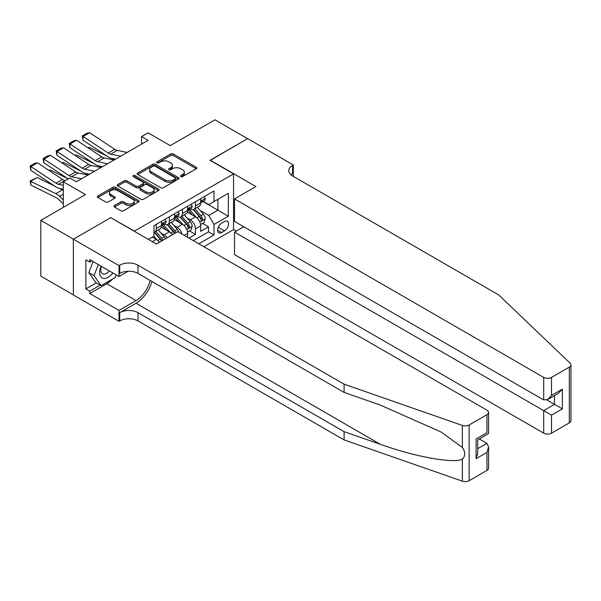 <?xml version="1.0" encoding="UTF-8"?>
<svg xmlns="http://www.w3.org/2000/svg" width="601" height="601" viewBox="0 0 601 601"><rect width="100%" height="100%" fill="white"/><g stroke="black" fill="none" stroke-linecap="round" stroke-linejoin="round"><path stroke-width="0.9" d="M180.886 176.596A1.27 0.729 0 0 0 182.674 176.596L196.279 168.746A1.811 1.044 0 0 0 196.812 168.002A1.811 1.044 0 0 0 196.279 167.266L173.231 153.954A1.811 1.044 0 0 0 170.669 153.954L157.064 161.812A1.27 0.729 0 0 0 156.696 162.33A1.27 0.729 0 0 0 157.064 162.848A1.27 0.729 0 0 0 158.859 162.848L160.617 161.834A5.792 3.343 0 0 1 168.813 161.834L170.737 162.939A5.792 3.343 0 0 1 172.434 165.305A5.792 3.343 0 0 1 170.737 167.671L168.971 168.686A1.27 0.729 0 0 0 168.603 169.204A1.27 0.729 0 0 0 168.971 169.722A1.27 0.729 0 0 0 170.767 169.722L172.525 168.708A5.792 3.343 0 0 1 180.721 168.708L182.644 169.813A5.792 3.343 0 0 1 184.342 172.179A5.792 3.343 0 0 1 182.644 174.545L180.886 175.56A1.27 0.729 0 0 0 180.51 176.078A1.27 0.729 0 0 0 180.886 176.596L180.886 175.56M114.46 205.557A1.811 1.044 0 0 0 113.927 206.301A1.811 1.044 0 0 0 114.46 207.037L120.921 210.771A1.811 1.044 0 0 0 123.483 210.771L138.598 202.049A1.811 1.044 0 0 0 139.124 201.305A1.811 1.044 0 0 0 138.598 200.569L115.55 187.264A1.811 1.044 0 0 0 112.988 187.264L97.873 195.986A1.811 1.044 0 0 0 97.347 196.722A1.811 1.044 0 0 0 97.873 197.466L105.686 201.974A1.811 1.044 0 0 0 108.248 201.974L114.716 198.24A1.811 1.044 0 0 0 115.242 197.504A1.811 1.044 0 0 0 114.716 196.76L110.839 194.521A4.846 2.795 0 0 1 109.42 192.545A4.846 2.795 0 0 1 112.41 189.961A4.846 2.795 0 0 1 117.691 190.57L132.866 199.329A4.846 2.795 0 0 1 134.286 201.305A4.846 2.795 0 0 1 131.296 203.889A4.846 2.795 0 0 1 126.015 203.288L123.483 201.823A1.811 1.044 0 0 0 120.921 201.823L114.46 205.557L114.46 207.037M110.922 217.772L134.406 231.107L233.549 173.862L210.065 160.309L247.574 138.651L214.955 119.824L170.278 145.622L148.101 132.821L141.581 136.585L148.101 140.349L76.357 181.772L69.829 178.009L63.308 181.772L63.308 207.383M110.922 217.547L73.42 239.198L40.808 220.372L85.485 194.574L63.308 181.772M160.745 187.782A1.811 1.044 0 0 0 163.307 187.782L178.414 179.053A1.811 1.044 0 0 0 178.948 178.317A1.811 1.044 0 0 0 178.414 177.58L155.366 164.268A1.811 1.044 0 0 0 152.812 164.268L137.697 172.99A1.811 1.044 0 0 0 137.171 173.734A1.811 1.044 0 0 0 137.697 174.47L160.745 187.782M133.79 176.874A1.27 0.729 0 0 1 135.075 177.047L135.075 175.545L158.506 189.075A1.811 1.044 0 0 1 159.04 189.811A1.811 1.044 0 0 1 158.506 190.555L143.399 199.277A1.811 1.044 0 0 1 140.837 199.277L117.788 185.964L124.257 182.261L124.257 180.758L117.788 184.492A1.811 1.044 0 0 0 117.255 185.228A1.811 1.044 0 0 0 117.788 185.964L117.788 184.492M124.257 182.261A1.811 1.044 0 0 1 126.819 182.261L126.819 180.758A1.811 1.044 0 0 0 124.257 180.758M126.819 180.758L136.164 186.152A1.811 1.044 0 0 0 138.726 186.152L143.015 183.673A1.811 1.044 0 0 0 143.541 182.937A1.811 1.044 0 0 0 143.015 182.201L133.279 176.581A1.27 0.729 0 0 1 132.911 176.063A1.27 0.729 0 0 1 133.692 175.387A1.27 0.729 0 0 1 135.075 175.545M73.352 294.896L40.808 276.107L40.808 220.372M188.932 238.109L195.453 234.345L195.453 228.846A7.377 4.26 -120 0 0 190.239 219.808L186.964 217.915M189.518 230.919L195.453 234.345M159.378 242.293A7.377 4.26 -120 0 0 156.32 239.386L152.406 237.132M172.419 234.766A7.377 4.26 -120 0 0 169.369 231.858L161.301 227.201M167.206 237.778A7.377 4.26 60 0 0 164.148 234.871L160.873 232.978M187.632 237.357L187.632 233.361A7.377 4.26 -120 0 0 182.411 224.323L174.343 219.665M182.103 234.165A7.377 4.26 60 0 0 177.19 227.336L173.914 225.45M224.549 221.536L221.679 223.196A5.717 3.306 120 0 0 217.938 228.237A5.717 3.306 120 0 0 218.817 232.82A5.717 3.306 120 0 0 221.679 232.534L224.549 230.882A5.717 3.306 120 0 0 228.282 225.841A5.717 3.306 120 0 0 227.403 221.258A5.717 3.306 120 0 0 224.549 221.536M203.874 246.733L233.549 229.597L233.549 173.862M198.781 243.796L213.979 235.021L213.979 224.474L208.765 215.436L200.005 210.388M148.432 239.423L153.976 236.223L153.976 225.683L213.979 191.035L213.979 201.583L228.327 193.297L228.327 216.195L213.979 224.474M164.081 223.985L164.148 224.023A7.377 4.26 60 0 0 167.837 224.391L173.058 221.378A7.377 4.26 -120 0 0 174.583 217.998L174.583 213.783M177.122 216.45L177.19 216.495A7.377 4.26 60 0 0 180.886 216.856L186.1 213.843A7.377 4.26 -120 0 0 187.632 210.47L187.632 206.248M193.304 240.633L208.502 231.858L208.502 226.81L200.674 231.332L200.674 225.833A7.377 4.26 -120 0 0 195.453 216.796L187.392 212.138M190.171 208.923L190.239 208.96A7.377 4.26 -120 0 0 193.928 209.328A7.377 4.26 -120 0 0 195.453 205.948L195.453 201.733M193.928 209.328L199.149 206.316A7.377 4.26 -120 0 0 200.674 202.935L200.674 198.721M156.32 224.323L156.32 228.545A7.377 4.26 60 0 1 154.795 231.918A7.377 4.26 60 0 1 153.976 232.219M154.795 231.918L160.009 228.906A7.377 4.26 -120 0 0 161.541 225.533L161.541 221.311M169.369 216.796L169.369 221.01A7.377 4.26 60 0 1 167.837 224.391M182.411 209.261L182.411 213.483A7.377 4.26 60 0 1 180.886 216.856M208.765 215.436L217.893 210.17L217.893 199.322L228.327 193.297M202.958 201.538L228.327 216.195M203.213 201.388L208.765 204.595L213.979 201.583M141.581 136.585L141.581 144.112M202.567 223.384L208.502 226.81M208.502 231.858L213.979 235.021M181.389 176.777L182.644 176.055A5.792 3.343 0 0 0 184.342 173.689L184.342 172.179M172.434 165.305L172.434 166.815A5.792 3.343 0 0 1 170.737 169.174L169.482 169.903M196.257 168.753L173.231 155.464A1.811 1.044 0 0 0 170.669 155.464L157.575 163.029M178.392 179.068L155.366 165.778A1.811 1.044 0 0 0 152.812 165.778L137.727 174.485M175.214 178.835A1.27 0.729 0 0 0 175.59 178.317A1.27 0.729 0 0 0 175.214 177.798L154.983 166.116A1.27 0.729 0 0 0 153.195 166.116L151.339 167.191A5.792 3.343 0 0 0 149.641 169.557A5.792 3.343 0 0 0 151.339 171.924L165.162 179.909A5.792 3.343 0 0 0 173.358 179.909L175.214 178.835L175.214 180.338A1.27 0.729 0 0 0 175.59 179.819L175.59 178.317M149.641 169.557L149.641 171.06A5.792 3.343 0 0 0 151.339 173.426L151.339 171.924M175.214 180.338L173.358 181.412A5.792 3.343 0 0 1 165.162 181.412L151.339 173.426M126.819 182.261L136.164 187.662A1.811 1.044 0 0 0 138.726 187.662L143.015 185.183A1.811 1.044 0 0 0 143.541 184.439L143.541 182.937M135.075 177.047L158.484 190.562M145.863 191.749A4.846 2.795 0 0 0 151.144 192.358A4.846 2.795 0 0 0 154.134 189.773A4.846 2.795 0 0 0 152.714 187.797L147.365 184.71A1.811 1.044 0 0 0 144.803 184.71L140.514 187.189A1.811 1.044 0 0 0 139.988 187.925A1.811 1.044 0 0 0 140.514 188.669L145.863 191.749L145.863 193.259A4.846 2.795 0 0 0 151.144 193.868A4.846 2.795 0 0 0 154.134 191.283L154.134 189.773M139.988 187.925L139.988 189.435A1.811 1.044 0 0 0 140.514 190.171L140.514 188.669M145.863 193.259L140.514 190.171M134.286 201.305L134.286 202.815A4.846 2.795 0 0 1 131.296 205.399A4.846 2.795 0 0 1 126.015 204.791L123.483 203.333A1.811 1.044 0 0 0 120.921 203.333L114.483 207.052M109.42 192.545L109.42 194.055A4.846 2.795 0 0 0 110.839 196.031L110.839 194.521M114.693 198.255L110.839 196.031M138.568 202.064L115.55 188.767A1.811 1.044 0 0 0 112.988 188.767L97.903 197.474L97.873 195.986M200.561 224.541L203.934 222.595L205.241 218.824A4.891 2.825 -120 0 0 203.333 214.234L197.376 207.337M88.062 147.831L89.399 147.373L107.106 156.117M111.501 158.288L114.483 159.761M196.181 217.269L189.368 209.381M192.305 214.978L188.353 210.395A11.712 6.761 -120 0 0 187.985 209.989M193.267 209.591L199.292 216.57A4.891 2.825 60 0 1 201.035 219.943C201.771 220.92 202.289 220.62 202.597 219.034A4.891 2.825 -120 0 0 200.854 215.669L194.897 208.765M193.62 209.479L200.095 216.976A2.494 1.435 60 0 1 200.726 217.953L202.597 219.034M201.035 219.943L201.388 220.522M89.399 147.373L88.309 147.996M120.636 156.207L110.704 154.172A9.225 5.326 60 0 1 108.233 153.09L83.111 136.48L82.87 140.101L108 156.711A13.838 7.986 -120 0 0 111.711 158.333L115.58 159.13M204.13 196.722L205.241 198.646A4.891 2.825 60 0 1 204.227 200.809L201.748 202.236A4.891 2.825 -120 0 0 202.597 201.11L202.499 200.674M127.157 152.444L117.233 150.408A9.225 5.326 60 0 1 114.761 149.318L89.632 132.716L83.111 136.48L82.322 135.886L86.89 133.249L89.632 132.716M200.839 202.469L200.854 202.469A4.891 2.825 -120 0 0 201.748 202.236M201.966 200.749L202.597 201.11C202.297 200.373 201.771 200.674 201.035 202.011A4.891 2.825 60 0 1 200.674 202.71M82.87 140.101L82.322 135.886M101.066 266.16A11.99 6.927 120 0 0 103.883 278.443A11.99 6.927 120 0 0 112.823 272.944M101.471 266.393A8.211 4.74 120 0 0 102.471 273.74A8.211 4.74 120 0 0 103.672 274.109A8.211 4.74 120 0 0 109.337 270.931M116.188 274.89L115.159 277.534L101.081 285.67L95.859 282.658L88.82 272.636L93.11 261.563M101.081 285.67L94.034 275.649L98.331 264.575M88.82 272.636L94.034 275.649M243.788 226.772L234.525 232.121L234.525 254.644L543.695 433.141L543.695 410.618L554.52 404.368L554.52 395.541M234.525 232.121L551.523 415.133L551.523 433.141L569.327 422.856L569.327 367.121A5.537 3.193 0 0 0 570.95 364.867A5.537 3.193 0 0 0 570.154 363.214L498.687 294.933L292.574 175.935A12.914 7.452 180 0 1 288.796 170.661A12.914 7.452 180 0 1 292.574 165.388L293.296 164.974L247.635 138.613L210.26 160.422M210.26 160.197L255.921 186.558L234.525 198.908L543.695 377.405A5.537 3.193 0 0 0 551.523 377.405L569.327 367.121M293.296 164.974L293.296 175.898L292.905 176.123M233.549 229.372L236.418 231.032M234.525 198.908L234.525 221.423L543.695 399.92L543.695 377.405M570.95 364.867L570.95 420.595A5.537 3.193 180 0 1 569.327 422.856M551.523 433.141A5.537 3.193 180 0 1 543.695 433.141M290.952 174.786A12.914 7.452 180 0 1 292.574 173.636L292.574 165.388M546.827 399.92L562.348 408.883L551.523 415.133M551.523 377.405L551.523 395.405L547.609 399.537L543.695 399.92M551.523 395.405L562.348 389.155L558.434 393.287L547.609 399.537M486.953 470.418L486.953 452.418L488.568 446.964L488.568 468.156A5.537 3.193 180 0 1 486.953 470.418L469.141 480.702A5.537 3.193 180 0 1 462.364 481.176L344.103 439.917L344.103 431.668L137.99 312.67A12.914 7.452 -0 0 0 119.727 312.67L136.036 303.257A24.032 13.876 120 0 0 151.91 281.463M344.103 431.668L380.365 444.319C415.028 456.813 453.747 463.807 462.364 459.134C465.505 455.919 465.505 452.035 462.364 447.482L441.089 432.014L380.365 405.082L344.103 392.43L137.99 273.432A12.914 7.452 -0 0 0 119.727 273.432L119.727 265.184L119.013 265.597L73.352 239.236L110.727 217.66L156.388 244.021L177.783 231.67L486.953 410.167A5.537 3.193 -0 0 1 488.568 412.429A5.537 3.193 -0 0 1 486.953 414.682L469.141 424.967L469.141 480.702M344.103 439.917L137.99 320.919A12.914 7.452 -0 0 0 119.727 320.919L119.013 321.332L73.352 294.971L73.352 239.236M344.103 392.43L344.103 384.182L137.99 265.184A12.914 7.452 -0 0 0 119.727 265.184M462.364 447.482L462.364 425.44L344.103 384.182M112.567 279.037A20.757 11.982 -60 0 1 106.813 283.71L89.789 293.543L89.789 291.132L100.164 285.144M91.878 260.857L89.789 262.059L85.875 259.797L85.875 288.871L89.789 291.132M89.789 262.059L89.789 259.647L119.013 276.52L119.013 265.597M119.013 321.332L119.013 310.409L136.036 300.583A20.757 11.982 120 0 0 150.085 280.412M89.789 293.543L119.013 310.409M479.305 438.97L486.953 443.38L488.568 446.964M128.126 271.261L119.013 276.52M462.364 425.44A5.537 3.193 -0 0 0 469.141 424.967M85.875 288.871L96.25 282.883M486.953 452.418L476.12 458.668L477.742 453.214L477.742 439.872L488.568 433.622L488.568 412.429M476.12 458.668L476.12 438.933C478.231 440.157 478.231 440.157 476.12 438.933L486.953 432.682C489.064 433.907 489.064 433.907 486.953 432.682L486.953 414.682M187.52 232.069L190.893 230.123L192.192 226.359A4.891 2.825 -120 0 0 190.292 221.769L184.334 214.865M75.012 155.366L76.35 154.9L94.064 163.645M98.459 165.816L101.441 167.288M183.14 224.804L176.326 216.916M179.263 222.505L175.304 217.93A11.712 6.761 -120 0 0 174.944 217.524M180.217 217.126L186.25 224.105A4.891 2.825 60 0 1 187.993 227.471C188.722 228.455 189.247 228.155 189.555 226.569A4.891 2.825 -120 0 0 187.812 223.196L181.855 216.3M180.57 217.006L187.054 224.511A2.494 1.435 60 0 1 187.677 225.48L189.555 226.569M187.993 227.471L188.346 228.049M76.35 154.9L75.268 155.531M178.895 232.309A4.891 2.825 -120 0 0 177.242 229.304L171.285 222.4M61.971 162.894L63.308 162.435L81.015 171.18M85.41 173.351L88.392 174.823M170.091 232.332L163.277 224.451M166.214 230.04L162.262 225.458A11.712 6.761 -120 0 0 161.894 225.052M176.018 232.685A4.891 2.825 -120 0 0 174.771 230.731L168.806 223.827M167.529 224.541L174.005 232.039A2.494 1.435 60 0 1 174.636 233.015L175.041 233.248M167.176 224.654L173.201 231.633A4.891 2.825 60 0 1 174.455 233.586M63.308 162.435L62.219 163.059M165.455 238.785A4.891 2.825 -120 0 0 164.201 236.832L158.243 229.928M48.929 170.429L50.259 169.963L67.973 178.707M157.049 239.867L153.924 236.253M153.172 237.568L152.662 236.982M162.976 240.22A4.891 2.825 -120 0 0 161.722 238.266L155.764 231.362M154.48 232.076L160.963 239.574A2.494 1.435 60 0 1 161.586 240.55L161.992 240.783M154.126 232.189L160.159 239.168A4.891 2.825 60 0 1 161.406 241.121M50.259 169.963L49.177 170.594M37.217 177.498L30.696 181.262L30.929 185.153L30.05 181.029L37.217 177.498L54.924 186.242M59.326 188.413L62.346 189.908A13.838 7.986 60 0 1 63.308 190.434M30.05 181.029L55.818 193.672A13.838 7.986 60 0 1 59.529 196.324L63.308 199.915M63.308 203.874L58.53 199.337A9.225 5.326 -120 0 0 56.058 197.564L30.929 185.153M107.587 163.742L97.662 161.699A9.225 5.326 60 0 1 95.191 160.617L70.062 144.015L69.829 147.636L94.958 164.238A13.838 7.986 -120 0 0 98.662 165.861L102.531 166.657M191.088 204.257L192.192 206.173A4.891 2.825 60 0 1 191.186 208.337L188.706 209.772A4.891 2.825 -120 0 0 189.555 208.645L189.45 208.209M114.115 159.971L104.183 157.935A9.225 5.326 60 0 1 101.712 156.853L76.582 140.251L70.062 144.015L69.28 143.414L73.848 140.777L76.582 140.251M187.79 209.997L187.812 209.997A4.891 2.825 -120 0 0 188.706 209.772M188.924 208.277L189.555 208.645C189.247 207.908 188.729 208.209 187.993 209.546A4.891 2.825 60 0 1 187.632 210.245M69.829 147.636L69.28 143.414M94.545 171.27L84.621 169.234A9.225 5.326 60 0 1 82.149 168.152L57.02 151.542L56.779 155.163L81.909 171.773A13.838 7.986 -120 0 0 85.62 173.396L89.489 174.192M178.039 211.785L179.151 213.708A4.891 2.825 60 0 1 178.136 215.872L175.657 217.299A4.891 2.825 -120 0 0 176.514 216.172L176.409 215.736M101.066 167.506L91.142 165.47A9.225 5.326 60 0 1 88.67 164.389L63.541 147.778L57.02 151.542L56.231 150.949L60.799 148.312L63.541 147.778M174.748 217.532L174.771 217.532A4.891 2.825 -120 0 0 175.657 217.299M175.883 215.812L176.514 216.172C176.206 215.436 175.68 215.736 174.944 217.081A4.891 2.825 60 0 1 174.583 217.772M56.779 155.163L56.231 150.949M81.503 178.805L71.572 176.769A9.225 5.326 60 0 1 69.1 175.68L43.971 159.077L43.738 162.698L68.266 178.91M164.997 219.32L166.101 221.236A4.891 2.825 60 0 1 165.095 223.399L162.616 224.834A4.891 2.825 -120 0 0 163.464 223.707L163.359 223.271M88.024 175.034L78.092 172.998A9.225 5.326 60 0 1 75.621 171.916L50.499 155.313L43.971 159.077L43.189 158.476L47.757 155.847L50.499 155.313M161.699 225.059L161.722 225.059A4.891 2.825 -120 0 0 162.616 224.834M162.833 223.339L163.464 223.707C163.156 222.971 162.638 223.271 161.902 224.609A4.891 2.825 60 0 1 161.541 225.307M43.738 162.698L43.189 158.476M63.308 185.281L58.53 184.297A9.225 5.326 60 0 1 56.058 183.215L30.929 166.605L30.696 170.226L55.818 186.836A13.838 7.986 -120 0 0 59.529 188.459L63.308 189.232M65.351 180.593L65.051 180.533A9.225 5.326 60 0 1 62.579 179.451L37.45 162.841L30.929 166.605L30.148 166.011L34.708 163.374L37.45 162.841M30.696 170.226L30.148 166.011M152.346 241.685L156.32 239.386M164.148 234.871L169.369 231.858M177.19 227.336L182.411 224.323M190.239 219.808L195.453 216.796M195.453 205.948L200.674 202.935M156.32 228.545L161.541 225.533M169.369 221.01L174.583 217.998M182.411 213.483L187.632 210.47M195.453 228.846L200.674 225.833M184.176 235.359L187.632 233.361M218.291 227.268L224.549 230.882M217.63 230.198L221.679 232.534M182.644 176.055L182.644 174.545M168.971 169.722L168.971 168.686M170.737 169.174L170.737 167.671M157.064 162.848L157.064 161.812M170.669 155.464L170.669 153.954M173.231 155.464L173.231 153.954M196.279 168.746L196.279 167.266M137.697 174.47L137.697 172.99M152.812 165.778L152.812 164.268M155.366 165.778L155.366 164.268M178.414 179.053L178.414 177.58M165.162 181.412L165.162 179.909M173.358 181.412L173.358 179.909M136.164 187.662L136.164 186.152M138.726 187.662L138.726 186.152M143.015 185.183L143.015 183.673M158.506 190.555L158.506 189.075M120.921 203.333L120.921 201.823M123.483 203.333L123.483 201.823M126.015 204.791L126.015 203.288M114.716 198.24L114.716 196.76M112.988 188.767L112.988 187.264M115.55 188.767L115.55 187.264M138.598 202.049L138.598 200.569M199.817 222.032L205.204 218.922M200.854 215.669L203.333 214.234M196.963 217.915L199.292 216.57M205.204 198.585L200.674 201.207M110.704 154.172L117.233 150.408M108.233 153.09L114.761 149.318M562.348 389.155L562.348 408.883M380.365 444.319L136.036 303.257M137.99 273.432L137.99 265.184M137.99 312.67L137.99 320.919M462.364 481.176L462.364 459.134M119.727 312.67L119.727 320.919M106.813 283.71L136.036 300.583M477.742 448.692L486.953 443.38M186.776 229.567L192.162 226.457M187.812 223.196L190.292 221.769M183.914 225.45L186.25 224.105M174.771 230.731L177.242 229.304M170.872 232.978L173.201 231.633M161.722 238.266L164.201 236.832M157.823 240.513L160.159 239.168M62.346 189.908L55.818 193.672M63.308 194.146L59.529 196.324M192.162 206.12L187.632 208.735M97.662 161.699L104.183 157.935M95.191 160.617L101.712 156.853M179.121 213.648L174.583 216.27M84.621 169.234L91.142 165.47M82.149 168.152L88.67 164.389M166.071 221.183L161.541 223.797M71.572 176.769L78.092 172.998M69.1 175.68L75.621 171.916M58.53 184.297L65.051 180.533M56.058 183.215L62.579 179.451"/></g></svg>
